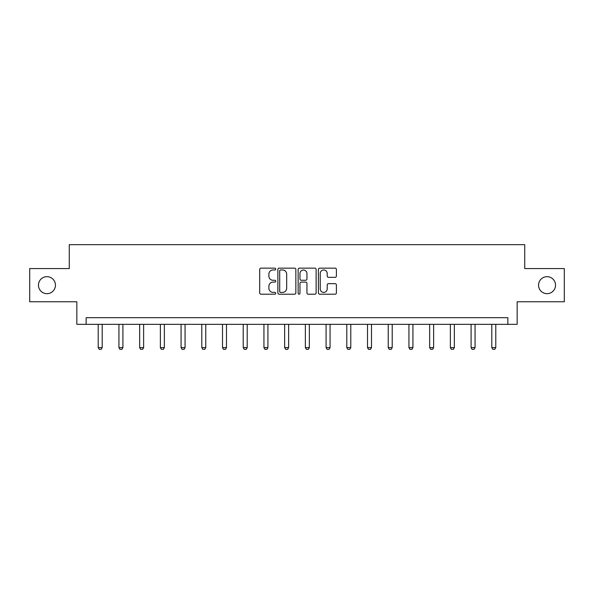 <?xml version="1.0" encoding="UTF-8"?>
<svg xmlns="http://www.w3.org/2000/svg" width="594" height="594" viewBox="0 0 594 594"><rect width="100%" height="100%" fill="white"/><g stroke="black" fill="none" stroke-linecap="round" stroke-linejoin="round"><path stroke-width="0.89" d="M275.757 269.067A0.913 0.913 0 0 0 274.844 268.154L260.996 268.154A1.307 1.307 0 0 0 259.689 269.453L259.689 292.916A1.307 1.307 0 0 0 260.996 294.216L274.844 294.216A0.913 0.913 0 0 0 275.757 293.31A0.913 0.913 0 0 0 274.844 292.397L273.047 292.397A4.173 4.173 0 0 1 268.882 288.224L268.882 286.271A4.173 4.173 0 0 1 273.047 282.098L274.844 282.098A0.913 0.913 0 0 0 275.757 281.185A0.913 0.913 0 0 0 274.844 280.271L273.047 280.271A4.173 4.173 0 0 1 268.882 276.099L268.882 274.146A4.173 4.173 0 0 1 273.047 269.973L274.844 269.973A0.913 0.913 0 0 0 275.757 269.067M538.543 285.172A8.502 8.502 0 0 0 547.037 293.666A8.502 8.502 0 0 0 555.539 285.172A8.502 8.502 0 0 0 547.037 276.67A8.502 8.502 0 0 0 538.543 285.172M38.462 285.172A8.502 8.502 0 0 0 46.963 293.666A8.502 8.502 0 0 0 55.457 285.172A8.502 8.502 0 0 0 46.963 276.67A8.502 8.502 0 0 0 38.462 285.172M335.09 277.339A1.307 1.307 0 0 0 336.397 276.039L336.397 269.453A1.307 1.307 0 0 0 335.09 268.154L319.713 268.154A1.307 1.307 0 0 0 318.406 269.453L318.406 292.916A1.307 1.307 0 0 0 319.713 294.216L335.09 294.216A1.307 1.307 0 0 0 336.397 292.916L336.397 284.964A1.307 1.307 0 0 0 335.09 283.665L328.512 283.665A1.307 1.307 0 0 0 327.205 284.964L327.205 288.907A3.49 3.49 0 0 1 323.723 292.397A3.49 3.49 0 0 1 320.233 288.907L320.233 273.463A3.49 3.49 0 0 1 323.723 269.973A3.49 3.49 0 0 1 327.205 273.463L327.205 276.039A1.307 1.307 0 0 0 328.512 277.339L335.09 277.339M507.863 324.339L517.159 324.339L517.159 301.767L564.3 301.767L564.3 268.57L524.732 268.57L524.732 244.669L69.268 244.669L69.268 268.57L29.7 268.57L29.7 301.767L76.841 301.767L76.841 324.339L507.863 324.339L507.863 317.701L86.137 317.701L86.137 324.339M295.857 269.453A1.307 1.307 0 0 0 294.557 268.154L279.173 268.154A1.307 1.307 0 0 0 277.873 269.453L277.873 292.916A1.307 1.307 0 0 0 279.173 294.216L294.557 294.216A1.307 1.307 0 0 0 295.857 292.916L295.857 269.453M299.443 268.154L314.827 268.154A1.307 1.307 0 0 1 316.127 269.453L316.127 292.916A1.307 1.307 0 0 1 314.827 294.216L308.241 294.216A1.307 1.307 0 0 1 306.942 292.916L306.942 283.397A1.307 1.307 0 0 0 305.635 282.098L301.269 282.098A1.307 1.307 0 0 0 299.963 283.397L299.963 293.31A0.913 0.913 0 0 1 299.049 294.216A0.913 0.913 0 0 1 298.143 293.31L298.143 269.453A1.307 1.307 0 0 1 299.443 268.154M280.613 269.973A0.913 0.913 0 0 0 279.7 270.886L279.7 291.483A0.913 0.913 0 0 0 280.613 292.397L282.499 292.397A4.173 4.173 0 0 0 286.672 288.224L286.672 274.146A4.173 4.173 0 0 0 282.499 269.973L280.613 269.973M306.942 273.53A3.49 3.49 0 0 0 303.452 270.04A3.49 3.49 0 0 0 299.963 273.53L299.963 278.972A1.307 1.307 0 0 0 301.269 280.271L305.635 280.271A1.307 1.307 0 0 0 306.942 278.972L306.942 273.53M98.218 324.339L98.218 347.601L102.205 347.601L102.205 324.339M102.205 347.601L101.203 349.331L99.213 349.331L98.218 347.601M118.934 324.339L118.934 347.601L122.913 347.601L122.913 324.339M122.913 347.601L121.918 349.331L119.929 349.331L118.934 347.601M139.649 324.339L139.649 347.601L143.629 347.601L143.629 324.339M143.629 347.601L142.634 349.331L140.644 349.331L139.649 347.601M160.365 324.339L160.365 347.601L164.345 347.601L164.345 324.339M164.345 347.601L163.35 349.331L161.36 349.331L160.365 347.601M181.073 324.339L181.073 347.601L185.061 347.601L185.061 324.339M185.061 347.601L184.066 349.331L182.076 349.331L181.073 347.601M201.789 324.339L201.789 347.601L205.776 347.601L205.776 324.339M205.776 347.601L204.782 349.331L202.784 349.331L201.789 347.601M222.505 324.339L222.505 347.601L226.492 347.601L226.492 324.339M226.492 347.601L225.497 349.331L223.5 349.331L222.505 347.601M243.221 324.339L243.221 347.601L247.208 347.601L247.208 324.339M247.208 347.601L246.206 349.331L244.216 349.331L243.221 347.601M263.936 324.339L263.936 347.601L267.916 347.601L267.916 324.339M267.916 347.601L266.921 349.331L264.931 349.331L263.936 347.601M284.652 324.339L284.652 347.601L288.632 347.601L288.632 324.339M288.632 347.601L287.637 349.331L285.647 349.331L284.652 347.601M305.368 324.339L305.368 347.601L309.348 347.601L309.348 324.339M309.348 347.601L308.353 349.331L306.363 349.331L305.368 347.601M326.084 324.339L326.084 347.601L330.064 347.601L330.064 324.339M330.064 347.601L329.069 349.331L327.079 349.331L326.084 347.601M346.792 324.339L346.792 347.601L350.779 347.601L350.779 324.339M350.779 347.601L349.784 349.331L347.794 349.331L346.792 347.601M367.508 324.339L367.508 347.601L371.495 347.601L371.495 324.339M371.495 347.601L370.5 349.331L368.503 349.331L367.508 347.601M388.224 324.339L388.224 347.601L392.211 347.601L392.211 324.339M392.211 347.601L391.216 349.331L389.219 349.331L388.224 347.601M408.939 324.339L408.939 347.601L412.927 347.601L412.927 324.339M412.927 347.601L411.924 349.331L409.934 349.331L408.939 347.601M429.655 324.339L429.655 347.601L433.635 347.601L433.635 324.339M433.635 347.601L432.64 349.331L430.65 349.331L429.655 347.601M450.371 324.339L450.371 347.601L454.351 347.601L454.351 324.339M454.351 347.601L453.356 349.331L451.366 349.331L450.371 347.601M471.087 324.339L471.087 347.601L475.066 347.601L475.066 324.339M475.066 347.601L474.071 349.331L472.082 349.331L471.087 347.601M491.795 324.339L491.795 347.601L495.782 347.601L495.782 324.339M495.782 347.601L494.787 349.331L492.797 349.331L491.795 347.601"/></g></svg>
